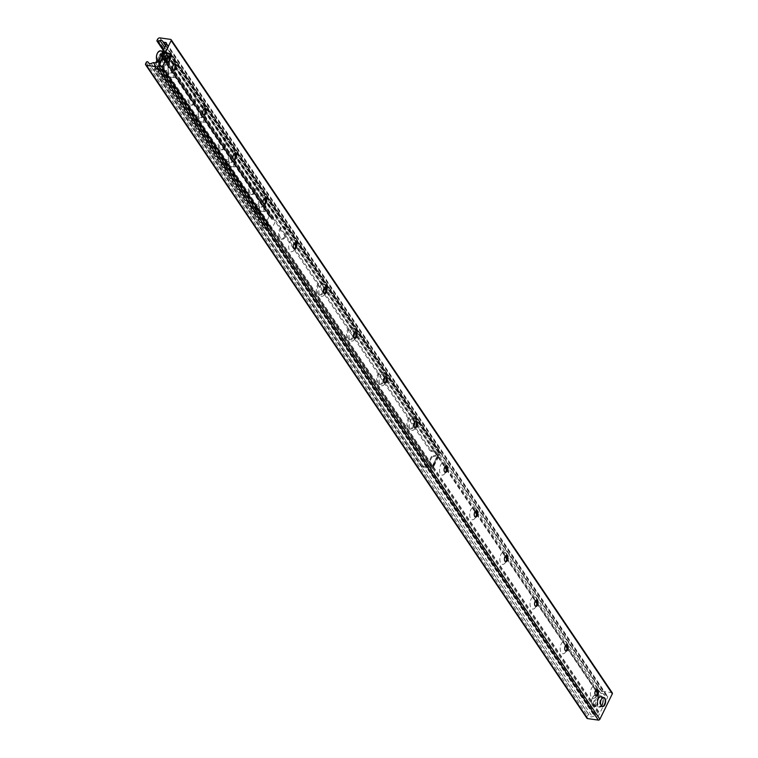 <?xml version="1.0" encoding="UTF-8"?>
<svg xmlns="http://www.w3.org/2000/svg" width="758" height="758" viewBox="0 0 758 758"><rect width="100%" height="100%" fill="white"/><g stroke="black" fill="none" stroke-linecap="round" stroke-linejoin="round"><path stroke-width="0.57" stroke-dasharray="3.79 2.84" d="M602.051 704.286A4.586 2.492 98 0 0 602.724 699.719A4.586 2.492 98 0 0 600.905 697.104A4.586 2.492 98 0 0 598.479 699.009A4.586 2.492 98 0 0 597.806 703.585A4.586 2.492 98 0 0 599.625 706.191A4.586 2.492 98 0 0 602.051 704.286M166.912 59.986A4.586 2.492 98 0 0 167.584 55.41A4.586 2.492 98 0 0 165.765 52.804A4.586 2.492 98 0 0 163.34 54.709A4.586 2.492 98 0 0 162.667 59.285A4.586 2.492 98 0 0 164.486 61.891A4.586 2.492 98 0 0 166.912 59.986M174.918 64.155A6.301 3.42 98 0 0 174.397 62.383A6.301 3.42 98 0 0 169.091 63.208A6.301 3.42 98 0 0 168.674 71.29A6.301 3.42 98 0 0 173.061 71.906A6.301 3.42 98 0 0 174.046 70.352M173.8 70.38A3.203 1.734 -82 0 1 173.677 70.371A3.203 1.734 -82 0 1 172.398 68.552A3.203 1.734 -82 0 1 172.871 65.359A3.203 1.734 -82 0 1 174.567 64.032A3.203 1.734 -82 0 1 174.681 64.06M205.077 108.82A6.301 3.42 98 0 0 204.565 107.049A6.301 3.42 98 0 0 199.25 107.873A6.301 3.42 98 0 0 198.842 115.955A6.301 3.42 98 0 0 203.229 116.571A6.301 3.42 98 0 0 204.215 115.017M203.959 115.045A3.203 1.734 -82 0 1 203.836 115.036A3.203 1.734 -82 0 1 202.566 113.217A3.203 1.734 -82 0 1 203.04 110.024A3.203 1.734 -82 0 1 204.726 108.697A3.203 1.734 -82 0 1 204.849 108.726M235.245 153.486A6.301 3.42 98 0 0 234.724 151.714A6.301 3.42 98 0 0 229.418 152.538A6.301 3.42 98 0 0 229.001 160.62A6.301 3.42 98 0 0 233.388 161.236A6.301 3.42 98 0 0 234.374 159.682M234.127 159.711A3.203 1.734 -82 0 1 234.004 159.701A3.203 1.734 -82 0 1 232.734 157.882A3.203 1.734 -82 0 1 233.208 154.689A3.203 1.734 -82 0 1 234.895 153.362A3.203 1.734 -82 0 1 235.018 153.391M265.414 198.151A6.301 3.42 98 0 0 264.893 196.379A6.301 3.42 98 0 0 259.587 197.203A6.301 3.42 98 0 0 259.17 205.285A6.301 3.42 98 0 0 263.557 205.901A6.301 3.42 98 0 0 264.542 204.347M264.296 204.376A3.203 1.734 -82 0 1 264.172 204.366A3.203 1.734 -82 0 1 262.903 202.547A3.203 1.734 -82 0 1 263.367 199.354A3.203 1.734 -82 0 1 265.063 198.028A3.203 1.734 -82 0 1 265.177 198.056M295.573 242.816A6.301 3.42 98 0 0 295.061 241.044A6.301 3.42 98 0 0 289.745 241.868A6.301 3.42 98 0 0 289.338 249.951A6.301 3.42 98 0 0 293.725 250.566A6.301 3.42 98 0 0 294.71 249.012M294.455 249.041A3.203 1.734 -82 0 1 294.341 249.031A3.203 1.734 -82 0 1 293.062 247.212A3.203 1.734 -82 0 1 293.536 244.019A3.203 1.734 -82 0 1 295.222 242.693A3.203 1.734 -82 0 1 295.345 242.721M325.741 287.481A6.301 3.42 98 0 0 325.229 285.709A6.301 3.42 98 0 0 319.914 286.533A6.301 3.42 98 0 0 319.506 294.616A6.301 3.42 98 0 0 323.893 295.241A6.301 3.42 98 0 0 324.869 293.678M324.623 293.706A3.203 1.734 -82 0 1 324.5 293.697A3.203 1.734 -82 0 1 323.23 291.877A3.203 1.734 -82 0 1 323.704 288.684A3.203 1.734 -82 0 1 325.39 287.358A3.203 1.734 -82 0 1 325.514 287.386M355.909 332.146A6.301 3.42 98 0 0 355.388 330.374A6.301 3.42 98 0 0 350.082 331.208A6.301 3.42 98 0 0 349.665 339.281A6.301 3.42 98 0 0 354.052 339.906A6.301 3.42 98 0 0 355.038 338.343M354.791 338.371A3.203 1.734 -82 0 1 354.668 338.362A3.203 1.734 -82 0 1 353.399 336.543A3.203 1.734 -82 0 1 353.872 333.349A3.203 1.734 -82 0 1 355.559 332.023A3.203 1.734 -82 0 1 355.673 332.051M386.078 376.811A6.301 3.42 98 0 0 385.557 375.039A6.301 3.42 98 0 0 380.241 375.873A6.301 3.42 98 0 0 379.834 383.946A6.301 3.42 98 0 0 384.221 384.571A6.301 3.42 98 0 0 385.206 383.008M384.96 383.036A3.203 1.734 -82 0 1 384.837 383.027A3.203 1.734 -82 0 1 383.557 381.208A3.203 1.734 -82 0 1 384.031 378.015A3.203 1.734 -82 0 1 385.718 376.688A3.203 1.734 -82 0 1 385.841 376.717M416.237 421.476A6.301 3.42 98 0 0 415.725 419.705A6.301 3.42 98 0 0 410.41 420.538A6.301 3.42 98 0 0 410.002 428.611A6.301 3.42 98 0 0 414.389 429.236A6.301 3.42 98 0 0 415.365 427.673M415.119 427.702A3.203 1.734 -82 0 1 414.996 427.692A3.203 1.734 -82 0 1 413.726 425.873A3.203 1.734 -82 0 1 414.2 422.68A3.203 1.734 -82 0 1 415.886 421.353A3.203 1.734 -82 0 1 416.009 421.382M446.405 466.142A6.301 3.42 98 0 0 445.884 464.37A6.301 3.42 98 0 0 440.578 465.204A6.301 3.42 98 0 0 440.161 473.276A6.301 3.42 98 0 0 444.548 473.902A6.301 3.42 98 0 0 445.533 472.338M445.287 472.367A3.203 1.734 -82 0 1 445.164 472.357A3.203 1.734 -82 0 1 443.894 470.538A3.203 1.734 -82 0 1 444.368 467.345A3.203 1.734 -82 0 1 446.055 466.018A3.203 1.734 -82 0 1 446.178 466.047M476.574 510.807A6.301 3.42 98 0 0 476.052 509.035A6.301 3.42 98 0 0 470.746 509.869A6.301 3.42 98 0 0 470.33 517.941A6.301 3.42 98 0 0 474.716 518.567A6.301 3.42 98 0 0 475.702 517.003M475.456 517.032A3.203 1.734 -82 0 1 475.332 517.022A3.203 1.734 -82 0 1 474.053 515.203A3.203 1.734 -82 0 1 474.527 512.01A3.203 1.734 -82 0 1 476.223 510.684A3.203 1.734 -82 0 1 476.337 510.712M506.732 555.472A6.301 3.42 98 0 0 506.221 553.7A6.301 3.42 98 0 0 500.905 554.534A6.301 3.42 98 0 0 500.498 562.607A6.301 3.42 98 0 0 504.885 563.232A6.301 3.42 98 0 0 505.87 561.669M505.614 561.697A3.203 1.734 -82 0 1 505.491 561.687A3.203 1.734 -82 0 1 504.222 559.868A3.203 1.734 -82 0 1 504.695 556.685A3.203 1.734 -82 0 1 506.382 555.349A3.203 1.734 -82 0 1 506.505 555.377M536.901 600.137A6.301 3.42 98 0 0 536.38 598.365A6.301 3.42 98 0 0 531.074 599.199A6.301 3.42 98 0 0 530.657 607.272A6.301 3.42 98 0 0 535.044 607.897A6.301 3.42 98 0 0 536.029 606.334M535.783 606.362A3.203 1.734 -82 0 1 535.66 606.362A3.203 1.734 -82 0 1 534.39 604.533A3.203 1.734 -82 0 1 534.864 601.35A3.203 1.734 -82 0 1 536.55 600.014A3.203 1.734 -82 0 1 536.673 600.042M567.069 644.802A6.301 3.42 98 0 0 566.548 643.04A6.301 3.42 98 0 0 561.242 643.864A6.301 3.42 98 0 0 560.825 651.937A6.301 3.42 98 0 0 565.212 652.562A6.301 3.42 98 0 0 566.198 650.999M565.951 651.037A3.203 1.734 -82 0 1 565.828 651.027A3.203 1.734 -82 0 1 564.558 649.199A3.203 1.734 -82 0 1 565.023 646.015A3.203 1.734 -82 0 1 566.719 644.688A3.203 1.734 -82 0 1 566.832 644.707M597.238 689.467A6.301 3.42 98 0 0 596.717 687.705A6.301 3.42 98 0 0 591.401 688.529A6.301 3.42 98 0 0 590.994 696.602A6.301 3.42 98 0 0 595.381 697.227A6.301 3.42 98 0 0 596.366 695.664M596.11 695.702A3.203 1.734 -82 0 1 595.996 695.692A3.203 1.734 -82 0 1 594.717 693.864A3.203 1.734 -82 0 1 595.191 690.68A3.203 1.734 -82 0 1 596.878 689.354A3.203 1.734 -82 0 1 597.001 689.373M612.331 692.945A1.26 0.91 -34 0 0 611.782 692.632L601.141 691.135A1.942 1.393 -34 0 0 598.754 692.48L598.157 693.693A0.966 0.701 -34 0 0 599.114 694.518L601.151 693.693A2.426 1.743 146 0 1 603.463 694.015L604.439 695.219A0.966 0.701 -34 0 0 604.827 695.427L606.665 695.683A1.942 1.393 146 0 1 607.509 696.166A1.942 1.393 146 0 1 607.509 697.483L599.057 714.747A1.942 1.393 146 0 1 596.669 716.092L594.831 715.836A0.966 0.701 -34 0 0 594.3 715.912L592.349 716.708A2.426 1.743 146 0 1 590.037 716.376L589.023 715.126A0.966 0.701 -34 0 0 587.431 715.59L586.834 716.812A1.942 1.393 -34 0 0 586.844 718.12M158.678 60.081L599.796 713.231M158.289 60.678L599.464 713.913M167.925 76.359A3.875 2.103 98 0 0 168.172 71.375A3.875 2.103 98 0 0 165.272 71.271A3.875 2.103 98 0 0 164.533 76.549A3.875 2.103 98 0 0 167.357 77.24A3.875 2.103 98 0 0 167.925 76.359M168.589 75.667A2.388 1.298 -82 0 1 168.238 76.217A2.388 1.298 -82 0 1 167.328 76.662A2.388 1.298 -82 0 1 166.381 75.298A2.388 1.298 -82 0 1 166.732 72.92A2.388 1.298 -82 0 1 167.992 71.934A2.388 1.298 -82 0 1 168.74 72.607A2.388 1.298 -82 0 1 168.589 75.667M173.677 73.896A2.388 1.298 -82 0 1 174.937 72.91A2.388 1.298 -82 0 1 175.884 75.449A2.388 1.298 -82 0 1 174.274 77.629A2.388 1.298 -82 0 1 173.326 76.274A2.388 1.298 -82 0 1 173.677 73.896M198.094 121.024A3.875 2.103 98 0 0 198.34 116.05A3.875 2.103 98 0 0 195.441 115.936A3.875 2.103 98 0 0 194.692 121.214A3.875 2.103 98 0 0 197.516 121.905A3.875 2.103 98 0 0 198.094 121.024M198.748 120.332A2.388 1.298 -82 0 1 198.397 120.882A2.388 1.298 -82 0 1 197.497 121.327A2.388 1.298 -82 0 1 196.549 119.963A2.388 1.298 -82 0 1 196.9 117.585A2.388 1.298 -82 0 1 198.16 116.599A2.388 1.298 -82 0 1 198.909 117.272A2.388 1.298 -82 0 1 198.748 120.332M203.845 118.561A2.388 1.298 -82 0 1 205.096 117.575A2.388 1.298 -82 0 1 206.053 120.115A2.388 1.298 -82 0 1 204.442 122.294A2.388 1.298 -82 0 1 203.485 120.939A2.388 1.298 -82 0 1 203.845 118.561M228.253 165.689A3.875 2.103 98 0 0 228.509 160.715A3.875 2.103 98 0 0 225.6 160.601A3.875 2.103 98 0 0 224.861 165.879A3.875 2.103 98 0 0 227.684 166.571A3.875 2.103 98 0 0 228.253 165.689M228.916 164.998A2.388 1.298 -82 0 1 228.565 165.547A2.388 1.298 -82 0 1 227.656 165.993A2.388 1.298 -82 0 1 226.708 164.628A2.388 1.298 -82 0 1 227.068 162.259A2.388 1.298 -82 0 1 228.319 161.264A2.388 1.298 -82 0 1 229.068 161.947A2.388 1.298 -82 0 1 228.916 164.998M234.004 163.226A2.388 1.298 -82 0 1 235.264 162.24A2.388 1.298 -82 0 1 236.212 164.78A2.388 1.298 -82 0 1 234.601 166.959A2.388 1.298 -82 0 1 233.654 165.604A2.388 1.298 -82 0 1 234.004 163.226M258.421 210.354A3.875 2.103 98 0 0 258.677 205.38A3.875 2.103 98 0 0 255.768 205.266A3.875 2.103 98 0 0 255.029 210.544A3.875 2.103 98 0 0 257.853 211.236A3.875 2.103 98 0 0 258.421 210.354M259.084 209.663A2.388 1.298 -82 0 1 258.734 210.212A2.388 1.298 -82 0 1 257.824 210.658A2.388 1.298 -82 0 1 256.877 209.303A2.388 1.298 -82 0 1 257.227 206.925A2.388 1.298 -82 0 1 258.487 205.93A2.388 1.298 -82 0 1 259.236 206.612A2.388 1.298 -82 0 1 259.084 209.663M264.172 207.891A2.388 1.298 -82 0 1 265.433 206.906A2.388 1.298 -82 0 1 266.38 209.445A2.388 1.298 -82 0 1 264.769 211.634A2.388 1.298 -82 0 1 263.822 210.269A2.388 1.298 -82 0 1 264.172 207.891M156.849 60.441L159.815 54.396L160.772 54.254L162.439 56.31A0.777 0.559 146 0 1 162.468 56.859A0.777 0.559 -34 0 0 163.756 57.049A0.777 0.559 146 0 1 164.287 56.566L168.001 55.542L162.354 67.083L161.719 67.272L160.052 65.216A0.777 0.559 146 0 1 160.023 64.657A0.777 0.559 -34 0 0 158.735 64.477A0.777 0.559 146 0 1 158.204 64.951L154.168 66.192L155.665 62.876M271.696 228.992L271.07 229.181L269.403 227.125A0.777 0.559 146 0 1 269.374 226.576A0.777 0.559 -34 0 0 268.086 226.386A0.777 0.559 146 0 1 267.555 226.869L264.22 228.224L263.509 227.845L269.166 216.305L270.123 216.163L271.79 218.228A0.777 0.559 146 0 1 271.819 218.778A0.777 0.559 -34 0 0 273.107 218.958A0.777 0.559 146 0 1 273.638 218.484L277.352 217.461L271.696 228.992L162.354 67.083M271.809 218.247L162.468 56.338A0.777 0.559 146 0 1 162.468 56.338L271.79 218.228M322.254 292.493A6.301 3.42 98 0 0 323.183 286.202A6.301 3.42 98 0 0 320.681 282.62A6.301 3.42 98 0 0 316.418 288.391A6.301 3.42 98 0 0 318.929 295.108A6.301 3.42 98 0 0 322.254 292.493M323.505 292.095A6.301 3.42 -82 0 1 323.268 292.635A6.301 3.42 -82 0 1 319.942 295.25A6.301 3.42 -82 0 1 317.422 288.533A6.301 3.42 -82 0 1 321.686 282.762A6.301 3.42 -82 0 1 324.31 288.116M352.423 337.158A6.301 3.42 98 0 0 353.351 330.876A6.301 3.42 98 0 0 350.85 327.285A6.301 3.42 98 0 0 346.586 333.056A6.301 3.42 98 0 0 349.097 339.774A6.301 3.42 98 0 0 352.423 337.158M353.673 336.76A6.301 3.42 -82 0 1 353.427 337.301A6.301 3.42 -82 0 1 350.101 339.916A6.301 3.42 -82 0 1 347.59 333.198A6.301 3.42 -82 0 1 351.854 327.428A6.301 3.42 -82 0 1 354.479 332.781M382.591 381.824A6.301 3.42 98 0 0 383.52 375.542A6.301 3.42 98 0 0 381.009 371.951A6.301 3.42 98 0 0 376.745 377.721A6.301 3.42 98 0 0 379.265 384.439A6.301 3.42 98 0 0 382.591 381.824M383.832 381.426A6.301 3.42 -82 0 1 383.595 381.966A6.301 3.42 -82 0 1 380.27 384.581A6.301 3.42 -82 0 1 377.759 377.863A6.301 3.42 -82 0 1 382.023 372.093A6.301 3.42 -82 0 1 384.647 377.446M412.75 426.489A6.301 3.42 98 0 0 413.688 420.207A6.301 3.42 98 0 0 411.177 416.616A6.301 3.42 98 0 0 406.913 422.386A6.301 3.42 98 0 0 409.424 429.104A6.301 3.42 98 0 0 412.75 426.489M414.001 426.091A6.301 3.42 -82 0 1 413.764 426.631A6.301 3.42 -82 0 1 410.438 429.246A6.301 3.42 -82 0 1 407.918 422.528A6.301 3.42 -82 0 1 412.191 416.758A6.301 3.42 -82 0 1 414.806 422.111M430.487 449.74L431.662 450.404L431.188 451.389L430.004 450.716L430.487 449.74L162.269 52.605L161.795 53.581L430.004 450.716M431.188 451.389L438.854 452.554L432.752 465.734L438.086 454.525L439.1 454.667A1.895 0.824 26.1 0 1 439.223 455.274A1.895 0.824 26.1 0 1 438.257 455.53L431.984 456.998L431.51 456.297L437.423 454.781L437.897 455.482M161.795 53.581L162.221 53.136L169.896 54.311L169.11 56.244L168.257 55.751L162.875 66.732L163.719 67.235L162.335 69.177L431.302 467.43L432.704 465.507M162.221 53.136L162.269 52.605M158.28 63.113L162.515 66.685L158.28 63.113L161.511 56.518L167.783 55.05A1.895 0.824 26.1 0 1 170.095 56.357L169.11 56.244M170.114 56.386L170.901 54.775A1.696 1.222 -34 0 0 170.901 53.629A1.696 1.222 -34 0 0 170.162 53.202L162.705 52.16M423.362 467.364L422.178 466.691L422.661 465.706L423.845 466.378L423.362 467.364L430.819 468.406L161.861 70.162A1.696 1.222 -34 0 0 163.946 68.987L164.732 67.377A1.895 0.824 -153.9 0 0 162.401 66.041L162.041 65.984M422.661 465.706L154.452 68.58L153.969 69.556L154.452 68.58M154.878 68.135L162.335 69.177M423.845 466.378L431.302 467.43M422.178 466.691L153.969 69.556M284.44 236.496A6.301 3.42 98 0 0 285.368 230.205A6.301 3.42 98 0 0 282.857 226.623A6.301 3.42 98 0 0 278.593 232.393A6.301 3.42 98 0 0 281.114 239.111A6.301 3.42 98 0 0 284.44 236.496M285.444 236.638A6.301 3.42 -82 0 1 282.118 239.253A6.301 3.42 -82 0 1 279.607 232.526A6.301 3.42 -82 0 1 283.871 226.765A6.301 3.42 -82 0 1 286.372 230.347A6.301 3.42 -82 0 1 285.444 236.638M254.271 191.831A6.301 3.42 98 0 0 255.2 185.539A6.301 3.42 98 0 0 252.698 181.958A6.301 3.42 98 0 0 248.434 187.728A6.301 3.42 98 0 0 250.945 194.446A6.301 3.42 98 0 0 254.271 191.831M255.275 191.973A6.301 3.42 -82 0 1 251.95 194.579A6.301 3.42 -82 0 1 249.439 187.861A6.301 3.42 -82 0 1 253.703 182.1A6.301 3.42 -82 0 1 256.213 185.682A6.301 3.42 -82 0 1 255.275 191.973M224.103 147.166A6.301 3.42 98 0 0 225.031 140.874A6.301 3.42 98 0 0 222.53 137.293A6.301 3.42 98 0 0 218.266 143.054A6.301 3.42 98 0 0 220.777 149.771A6.301 3.42 98 0 0 224.103 147.166M225.117 147.308A6.301 3.42 -82 0 1 221.791 149.913A6.301 3.42 -82 0 1 219.27 143.196A6.301 3.42 -82 0 1 223.534 137.435A6.301 3.42 -82 0 1 226.045 141.016A6.301 3.42 -82 0 1 225.117 147.308M193.944 102.501A6.301 3.42 98 0 0 194.872 96.209A6.301 3.42 98 0 0 192.361 92.628A6.301 3.42 98 0 0 188.098 98.388A6.301 3.42 98 0 0 190.609 105.106A6.301 3.42 98 0 0 193.944 102.501M194.948 102.643A6.301 3.42 -82 0 1 191.622 105.248A6.301 3.42 -82 0 1 189.112 98.531A6.301 3.42 -82 0 1 193.375 92.77A6.301 3.42 -82 0 1 195.877 96.351A6.301 3.42 -82 0 1 194.948 102.643M431.51 456.297L428.279 462.892L432.515 466.473L428.279 462.892M432.041 465.772L432.752 465.734M437.423 454.781L438.133 454.743M431.984 456.998L428.753 463.593M158.744 63.814L161.975 57.21L161.511 56.518M167.423 55.002L167.897 55.694L161.975 57.21M432.515 466.473L432.875 466.521A1.895 0.824 -153.9 0 0 433.841 466.265A1.895 0.824 -153.9 0 0 433.709 465.649L432.685 465.478M433.69 465.62L432.903 467.231A1.696 1.222 146 0 1 430.819 468.406M154.395 69.111L161.861 70.162M431.662 450.404L439.128 451.455A1.696 1.222 146 0 1 439.858 451.882A1.696 1.222 146 0 1 439.867 453.028L439.081 454.639M170.095 56.357L164.713 67.348L163.719 67.235M163.434 51.733A24.247 17.443 146 0 1 158.858 61.085L159.417 61.919A24.247 17.443 -34 0 0 164.003 52.577L163.434 51.733L161.388 51.658L157.01 60.612A5.581 3.032 98 0 0 157.01 60.612M158.138 60.981L158.858 61.085M157.825 60.934L161.956 52.501L164.003 52.577M159.417 61.919L157.787 61.692M166.097 61.407A4.368 2.369 -82 0 1 165.358 57.381A4.368 2.369 -82 0 1 167.177 53.714M169.195 60.441A4.851 2.634 98 0 0 169.508 54.225A4.851 2.634 98 0 0 167.982 52.852A4.851 2.634 98 0 0 164.694 57.286A4.851 2.634 98 0 0 166.627 62.459A4.851 2.634 98 0 0 168.475 61.55A4.851 2.634 98 0 0 169.195 60.441M167.016 60.138A4.851 2.634 -82 0 1 164.458 62.147A4.851 2.634 -82 0 1 162.525 56.983A4.851 2.634 -82 0 1 165.803 52.548A4.851 2.634 -82 0 1 167.726 55.306A4.851 2.634 -82 0 1 167.016 60.138M598.574 696.034L596.527 695.967L592.15 704.912L594.556 706.219A24.247 17.443 -34 0 0 599.133 696.877L598.574 696.034A24.247 17.443 146 0 1 593.997 705.385M596.527 695.967A5.581 3.032 98 0 0 592.453 697.644A5.581 3.032 98 0 0 592.15 704.912L592.254 705.139A5.818 3.155 -82 0 1 592.064 698.791A5.818 3.155 -82 0 1 595.381 695.105M594.556 706.219L592.709 705.745L597.096 696.801L599.133 696.877M597.389 696.63A5.818 3.155 -82 0 1 597.512 703.187A5.818 3.155 -82 0 1 594.016 706.645A5.818 3.155 -82 0 1 592.813 705.973L592.709 705.745A5.581 3.032 98 0 0 596.792 704.068A5.581 3.032 98 0 0 597.096 696.801M601.236 705.707A4.368 2.369 -82 0 1 600.497 701.681A4.368 2.369 -82 0 1 602.316 698.014M604.325 704.741A4.851 2.634 98 0 0 604.647 698.525A4.851 2.634 98 0 0 603.122 697.152A4.851 2.634 98 0 0 599.834 701.586A4.851 2.634 98 0 0 601.767 706.759A4.851 2.634 98 0 0 603.614 705.859A4.851 2.634 98 0 0 604.325 704.741M602.155 704.438A4.851 2.634 -82 0 1 599.597 706.447A4.851 2.634 -82 0 1 597.655 701.283A4.851 2.634 -82 0 1 600.942 696.848A4.851 2.634 -82 0 1 602.866 699.606A4.851 2.634 -82 0 1 602.155 704.438M170.616 39.397L611.782 692.632M159.966 37.9L601.141 691.135M157.588 39.245L598.754 692.48M156.991 40.468L598.157 693.693M163.652 49.734L445.164 466.558M446.5 468.548L475.323 511.224M476.668 513.213L505.491 555.889M506.827 557.879L535.66 600.554M536.996 602.544L565.819 645.219M567.164 647.209L595.987 689.884M597.323 691.874L599.114 694.518M164.742 47.508L601.151 693.693M165.623 45.717L603.463 694.015M165.689 45.575L604.439 695.219M165.794 45.357L604.827 695.427M166.466 43.898L606.665 695.683M166.343 44.248L607.509 697.483M157.882 61.512L599.057 714.747M155.494 62.857L596.669 716.092M153.666 62.601L594.831 715.836M153.125 62.677L594.3 715.912M151.174 63.473L592.349 716.708M148.862 63.141L590.037 716.376M147.848 61.891L589.023 715.126M146.266 62.355L587.431 715.59M145.669 63.577L586.834 716.812M271.07 229.181L161.719 67.272M269.403 227.125L160.052 65.216M269.374 226.576L160.023 64.657M268.086 226.386L158.735 64.477M267.555 226.869L158.204 64.951M264.22 228.224L154.869 66.306M264.011 228.253L154.66 66.334M263.68 228.205L154.329 66.297M263.509 227.845L154.168 65.937M269.166 216.305L159.815 54.396M269.64 216.039L160.289 54.131M269.971 216.087L160.62 54.169M270.123 216.163L160.772 54.254M271.819 218.778L162.468 56.859M273.107 218.958L163.756 57.049M273.638 218.484L164.287 56.566M276.973 217.129L167.622 55.211M277.352 217.461L168.001 55.542M438.645 452.431L169.678 54.188M432.401 465.819L437.783 454.838M162.401 66.041L167.783 55.05M163.7 67.206L169.091 56.215M438.257 455.53L432.875 466.521M433.709 465.649L439.1 454.667M163.946 68.987L432.903 467.231M431.899 467.089L162.932 68.845M170.162 53.202L439.128 451.455M439.867 453.028L170.901 54.775M169.896 54.633L438.854 452.886M161.388 51.658A5.581 3.032 98 0 0 158.204 51.989M160.488 50.824A5.818 3.155 -82 0 1 161.691 51.497M167.186 60.668A5.818 3.155 98 0 0 166.931 52.226A5.818 3.155 98 0 0 165.737 51.553A5.818 3.155 98 0 0 161.795 56.878A5.818 3.155 98 0 0 164.116 63.085A5.818 3.155 98 0 0 167.186 60.668M162.25 52.33A5.818 3.155 -82 0 1 162.373 58.887A5.818 3.155 -82 0 1 158.877 62.346A5.818 3.155 -82 0 1 157.749 61.749M157.569 61.445A5.581 3.032 98 0 0 161.653 59.768A5.581 3.032 98 0 0 161.956 52.501M167.3 60.555A5.581 3.032 -82 0 1 162.127 59.655A5.581 3.032 -82 0 1 165.955 51.838A5.581 3.032 -82 0 1 167.3 60.555M592.131 705.063C590.88 699.71 592.045 696.403 595.627 695.124A5.818 3.155 -82 0 1 596.83 695.797M602.326 704.968A5.818 3.155 98 0 0 602.07 696.526A5.818 3.155 98 0 0 600.876 695.853A5.818 3.155 98 0 0 596.934 701.178A5.818 3.155 98 0 0 599.256 707.385A5.818 3.155 98 0 0 602.326 704.968M602.43 704.855A5.581 3.032 -82 0 1 597.266 703.955A5.581 3.032 -82 0 1 601.094 696.138A5.581 3.032 -82 0 1 602.43 704.855M602.449 706.589L599.625 706.191M603.728 697.502L600.905 697.104M167.31 62.289L164.486 61.891M168.589 53.202L165.765 52.804M173.061 71.906L174.89 69.774M174.397 62.383L175.572 64.942M203.229 116.571L205.058 114.439M204.565 107.049L205.74 109.607M233.388 161.246L235.226 159.104M234.724 151.714L235.899 154.272M263.557 205.911L265.385 203.769M264.893 196.379L266.067 198.937M293.725 250.576L295.554 248.434M295.061 241.044L296.236 243.602M323.884 295.241L325.722 293.1M325.229 285.709L326.395 288.267M354.052 339.906L355.881 337.765M355.388 330.374L356.563 332.933M384.221 384.571L386.049 382.43M385.557 375.039L386.732 377.598M414.389 429.236L416.218 427.105M415.725 419.705L416.891 422.263M444.548 473.902L446.386 471.77M445.884 464.37L447.059 466.928M474.716 518.567L476.545 516.435M476.052 509.035L477.227 511.593M504.885 563.232L506.714 561.1M506.221 553.7L507.396 556.258M535.044 607.897L536.882 605.765M536.38 598.375L537.555 600.923M565.212 652.562L567.041 650.43M566.548 643.04L567.723 645.589M595.381 697.227L597.209 695.095M596.717 687.705L597.891 690.254M163.302 50.454L444.728 467.165M446.367 469.6L474.887 511.83M476.536 514.265L505.055 556.495M506.704 558.93L535.224 601.16M536.872 603.595L565.383 645.825M567.031 648.261L595.551 690.491M597.2 692.926L598.166 694.356M166.334 42.931L607.509 696.166M158.659 60.034L599.834 713.269M168.172 71.385L168.74 72.607M167.357 77.24L168.238 76.217M174.937 72.91L167.992 71.934M174.274 77.629L167.328 76.662M198.34 116.05L198.909 117.282M197.516 121.905L198.397 120.882M205.096 117.575L198.16 116.599M204.433 122.294L197.497 121.327M228.509 160.715L229.068 161.947M227.684 166.571L228.565 165.547M235.264 162.24L228.319 161.264M234.601 166.959L227.656 165.993M258.677 205.38L259.236 206.612M257.853 211.236L258.734 210.212M265.433 206.906L258.487 205.93M264.769 211.624L257.824 210.658M269.374 227.097L160.033 65.188M269.374 226.045L160.023 64.136M263.519 228.111L154.168 66.192M271.819 219.299L162.468 57.39M277.352 217.195L168.001 55.277M320.681 282.62L321.686 282.762M318.929 295.108L319.942 295.25M350.85 327.285L351.854 327.428M349.097 339.774L350.101 339.916M381.009 371.951L382.023 372.093M379.265 384.439L380.27 384.581M411.177 416.616L412.191 416.758M409.424 429.104L410.438 429.246M282.857 226.623L283.871 226.765M281.114 239.111L282.118 239.253M252.698 181.958L253.703 182.1M250.945 194.446L251.95 194.579M222.53 137.293L223.534 137.435M220.777 149.771L221.791 149.913M192.361 92.628L193.375 92.77M190.609 105.106L191.622 105.248M433.841 466.265L439.223 455.274M439.858 451.882L170.901 53.629M438.854 452.554L169.896 54.311M157.588 61.635L164.116 63.085L167.31 60.64C168.92 55.997 168.399 52.965 165.737 51.553L162.951 51.165M164.458 62.147L166.627 62.459M165.803 52.548L167.982 52.852M592.728 705.935L599.256 707.385L602.449 704.94C604.06 700.297 603.539 697.265 600.876 695.853L596.546 695.247M599.597 706.447L601.767 706.759M600.942 696.848L603.122 697.152"/><path stroke-width="1.14" d="M604.875 704.684A4.586 2.492 -82 0 1 602.449 706.589A4.586 2.492 -82 0 1 600.62 701.7A4.586 2.492 -82 0 1 603.728 697.502A4.586 2.492 -82 0 1 605.547 700.108A4.586 2.492 -82 0 1 604.875 704.684M169.735 60.384A4.586 2.492 -82 0 1 167.31 62.289A4.586 2.492 -82 0 1 165.481 57.4A4.586 2.492 -82 0 1 168.589 53.202A4.586 2.492 -82 0 1 170.408 55.808A4.586 2.492 -82 0 1 169.735 60.384M174.046 70.352A6.301 3.42 98 0 0 174.918 64.155M174.681 64.06A3.203 1.734 -82 0 1 175.572 64.942A3.203 1.734 -82 0 1 174.89 69.774A3.203 1.734 -82 0 1 173.8 70.38M173.118 65.396A3.203 1.734 -82 0 1 174.804 64.07A3.203 1.734 -82 0 1 176.083 67.481A3.203 1.734 -82 0 1 173.914 70.409A3.203 1.734 -82 0 1 172.644 68.58A3.203 1.734 -82 0 1 173.118 65.396M204.215 115.017A6.301 3.42 98 0 0 205.077 108.82M204.849 108.726A3.203 1.734 -82 0 1 205.74 109.607A3.203 1.734 -82 0 1 205.058 114.439A3.203 1.734 -82 0 1 203.959 115.045M203.286 110.062A3.203 1.734 -82 0 1 204.973 108.735A3.203 1.734 -82 0 1 206.242 112.146A3.203 1.734 -82 0 1 204.082 115.074A3.203 1.734 -82 0 1 202.812 113.255A3.203 1.734 -82 0 1 203.286 110.062M234.374 159.682A6.301 3.42 98 0 0 235.245 153.486M235.018 153.391A3.203 1.734 -82 0 1 235.899 154.272A3.203 1.734 -82 0 1 235.226 159.104A3.203 1.734 -82 0 1 234.127 159.711M233.445 154.727A3.203 1.734 -82 0 1 235.132 153.4A3.203 1.734 -82 0 1 236.411 156.811A3.203 1.734 -82 0 1 234.25 159.739A3.203 1.734 -82 0 1 232.971 157.92A3.203 1.734 -82 0 1 233.445 154.727M264.542 204.347A6.301 3.42 98 0 0 265.414 198.151M265.177 198.056A3.203 1.734 -82 0 1 266.067 198.937A3.203 1.734 -82 0 1 265.385 203.769A3.203 1.734 -82 0 1 264.296 204.376M263.613 199.392A3.203 1.734 -82 0 1 265.3 198.065A3.203 1.734 -82 0 1 266.579 201.476A3.203 1.734 -82 0 1 264.409 204.404A3.203 1.734 -82 0 1 263.14 202.585A3.203 1.734 -82 0 1 263.613 199.392M294.71 249.012A6.301 3.42 98 0 0 295.573 242.816M295.345 242.721A3.203 1.734 -82 0 1 296.236 243.602A3.203 1.734 -82 0 1 295.554 248.434A3.203 1.734 -82 0 1 294.455 249.041M293.782 244.057A3.203 1.734 -82 0 1 295.468 242.731A3.203 1.734 -82 0 1 296.748 246.142A3.203 1.734 -82 0 1 294.578 249.069A3.203 1.734 -82 0 1 293.308 247.25A3.203 1.734 -82 0 1 293.782 244.057M324.869 293.678A6.301 3.42 98 0 0 325.741 287.481M325.514 287.386A3.203 1.734 -82 0 1 326.395 288.267A3.203 1.734 -82 0 1 325.722 293.1A3.203 1.734 -82 0 1 324.623 293.706M323.941 288.722A3.203 1.734 -82 0 1 325.637 287.396A3.203 1.734 -82 0 1 326.906 290.807A3.203 1.734 -82 0 1 324.746 293.734A3.203 1.734 -82 0 1 323.467 291.915A3.203 1.734 -82 0 1 323.941 288.722M355.038 338.343A6.301 3.42 98 0 0 355.909 332.146M355.673 332.051A3.203 1.734 -82 0 1 356.563 332.933A3.203 1.734 -82 0 1 355.881 337.765A3.203 1.734 -82 0 1 354.791 338.371M354.109 333.387A3.203 1.734 -82 0 1 355.796 332.061A3.203 1.734 -82 0 1 357.075 335.472A3.203 1.734 -82 0 1 354.905 338.4A3.203 1.734 -82 0 1 353.635 336.58A3.203 1.734 -82 0 1 354.109 333.387M385.206 383.008A6.301 3.42 98 0 0 386.078 376.811M385.841 376.717A3.203 1.734 -82 0 1 386.732 377.598A3.203 1.734 -82 0 1 386.049 382.43A3.203 1.734 -82 0 1 384.96 383.036M384.278 378.053A3.203 1.734 -82 0 1 385.964 376.726A3.203 1.734 -82 0 1 387.243 380.137A3.203 1.734 -82 0 1 385.073 383.065A3.203 1.734 -82 0 1 383.804 381.246A3.203 1.734 -82 0 1 384.278 378.053M415.365 427.673A6.301 3.42 98 0 0 416.237 421.476M416.009 421.382A3.203 1.734 -82 0 1 416.891 422.263A3.203 1.734 -82 0 1 416.218 427.095A3.203 1.734 -82 0 1 415.119 427.702M414.436 422.718A3.203 1.734 -82 0 1 416.133 421.391A3.203 1.734 -82 0 1 417.402 424.802A3.203 1.734 -82 0 1 415.242 427.73A3.203 1.734 -82 0 1 413.972 425.911A3.203 1.734 -82 0 1 414.436 422.718M445.533 472.338A6.301 3.42 98 0 0 446.405 466.142M446.178 466.047A3.203 1.734 -82 0 1 447.059 466.928A3.203 1.734 -82 0 1 446.386 471.77A3.203 1.734 -82 0 1 445.287 472.367M444.605 467.383A3.203 1.734 -82 0 1 446.291 466.056A3.203 1.734 -82 0 1 447.571 469.467A3.203 1.734 -82 0 1 445.41 472.395A3.203 1.734 -82 0 1 444.131 470.576A3.203 1.734 -82 0 1 444.605 467.383M475.702 517.003A6.301 3.42 98 0 0 476.574 510.807M476.337 510.712A3.203 1.734 -82 0 1 477.227 511.593A3.203 1.734 -82 0 1 476.545 516.435A3.203 1.734 -82 0 1 475.456 517.032M474.773 512.048A3.203 1.734 -82 0 1 476.46 510.721A3.203 1.734 -82 0 1 477.739 514.132A3.203 1.734 -82 0 1 475.569 517.06A3.203 1.734 -82 0 1 474.3 515.241A3.203 1.734 -82 0 1 474.773 512.048M505.87 561.669A6.301 3.42 98 0 0 506.732 555.472M506.505 555.377A3.203 1.734 -82 0 1 507.396 556.258A3.203 1.734 -82 0 1 506.714 561.1A3.203 1.734 -82 0 1 505.614 561.697M504.942 556.713A3.203 1.734 -82 0 1 506.628 555.387A3.203 1.734 -82 0 1 507.907 558.798A3.203 1.734 -82 0 1 505.738 561.725A3.203 1.734 -82 0 1 504.468 559.906A3.203 1.734 -82 0 1 504.942 556.713M536.029 606.334A6.301 3.42 98 0 0 536.901 600.137M536.673 600.042A3.203 1.734 -82 0 1 537.555 600.923A3.203 1.734 -82 0 1 536.882 605.765A3.203 1.734 -82 0 1 535.783 606.362M535.101 601.378A3.203 1.734 -82 0 1 536.797 600.052A3.203 1.734 -82 0 1 538.066 603.463A3.203 1.734 -82 0 1 535.906 606.391A3.203 1.734 -82 0 1 534.627 604.571A3.203 1.734 -82 0 1 535.101 601.378M566.198 650.999A6.301 3.42 98 0 0 567.069 644.802M566.832 644.707A3.203 1.734 -82 0 1 567.723 645.589A3.203 1.734 -82 0 1 567.041 650.43A3.203 1.734 -82 0 1 565.951 651.037M565.269 646.043A3.203 1.734 -82 0 1 566.956 644.717A3.203 1.734 -82 0 1 568.235 648.128A3.203 1.734 -82 0 1 566.065 651.056A3.203 1.734 -82 0 1 564.795 649.236A3.203 1.734 -82 0 1 565.269 646.043M596.366 695.664A6.301 3.42 98 0 0 597.238 689.467M597.001 689.373A3.203 1.734 -82 0 1 597.891 690.254A3.203 1.734 -82 0 1 597.209 695.095A3.203 1.734 -82 0 1 596.11 695.702M595.437 690.709A3.203 1.734 -82 0 1 597.124 689.382A3.203 1.734 -82 0 1 598.403 692.793A3.203 1.734 -82 0 1 596.233 695.721A3.203 1.734 -82 0 1 594.964 693.902A3.203 1.734 -82 0 1 595.437 690.709M158.621 59.996L157.882 61.512A1.942 1.393 146 0 1 155.494 62.857L153.666 62.601A0.966 0.701 -34 0 0 153.125 62.677L151.174 63.473A2.426 1.743 146 0 1 148.862 63.141L147.848 61.891A0.966 0.701 -34 0 0 146.266 62.355L145.669 63.577A1.942 1.393 -34 0 0 145.669 64.885L586.844 718.12A1.942 1.393 -34 0 0 587.677 718.603L598.327 720.1A1.26 0.91 -34 0 0 599.881 719.228L612.331 693.797A1.26 0.91 -34 0 0 612.331 692.945L171.156 39.71A1.26 0.91 -34 0 0 170.616 39.397L159.966 37.9A1.942 1.393 -34 0 0 157.588 39.245L156.991 40.468A0.966 0.701 -34 0 0 157.939 41.283L159.976 40.458A2.426 1.743 146 0 1 162.288 40.78L163.264 41.984A0.966 0.701 -34 0 0 163.662 42.192L165.5 42.448A1.942 1.393 146 0 1 166.334 42.931A1.942 1.393 146 0 1 166.343 44.248L158.678 60.081M145.669 64.885A1.942 1.393 -34 0 0 146.512 65.368L157.152 66.865A1.26 0.91 -34 0 0 158.706 65.993L171.166 40.562A1.26 0.91 -34 0 0 171.156 39.71M155.665 62.876L156.849 60.441M324.31 288.116A6.301 3.42 -82 0 1 323.505 292.095M354.479 332.781A6.301 3.42 -82 0 1 353.673 336.76M384.647 377.446A6.301 3.42 -82 0 1 383.832 381.426M414.806 422.111A6.301 3.42 -82 0 1 414.001 426.091M158.204 51.989A5.581 3.032 98 0 0 157.001 60.593L158.138 60.981M157.01 60.612L157.114 60.839A5.818 3.155 -82 0 1 156.991 54.282A5.818 3.155 -82 0 1 160.488 50.824L162.951 51.165M157.787 61.692L157.825 60.934M167.177 53.714A4.368 2.369 -82 0 1 169.688 54.623A4.368 2.369 -82 0 1 169.404 60.223A4.368 2.369 -82 0 1 168.759 61.218A4.368 2.369 -82 0 1 166.097 61.407M602.316 698.014A4.368 2.369 -82 0 1 604.827 698.923A4.368 2.369 -82 0 1 604.543 704.523A4.368 2.369 -82 0 1 603.899 705.518A4.368 2.369 -82 0 1 601.236 705.707M171.166 40.562L612.331 693.797M157.939 41.283L163.652 49.734M445.164 466.558L446.5 468.548M475.323 511.224L476.668 513.213M505.491 555.889L506.827 557.879M535.66 600.554L536.996 602.544M565.819 645.219L567.164 647.209M595.987 689.884L597.323 691.874M159.976 40.458L164.742 47.508M162.288 40.78L165.623 45.717M163.264 41.984L165.689 45.575M163.662 42.192L165.794 45.357M165.5 42.448L166.466 43.898M146.512 65.368L587.677 718.603M157.152 66.865L598.327 720.1M158.706 65.993L599.881 719.228M595.627 695.124L595.381 695.105A5.818 3.155 -82 0 1 595.627 695.124L596.546 695.247M156.991 41.121L163.302 50.454M444.728 467.165L446.367 469.6M474.887 511.83L476.536 514.265M505.055 556.495L506.704 558.93M535.224 601.16L536.872 603.595M565.383 645.825L567.031 648.261M595.551 690.491L597.2 692.926M156.991 60.754C155.741 55.41 156.906 52.094 160.488 50.824"/></g></svg>
